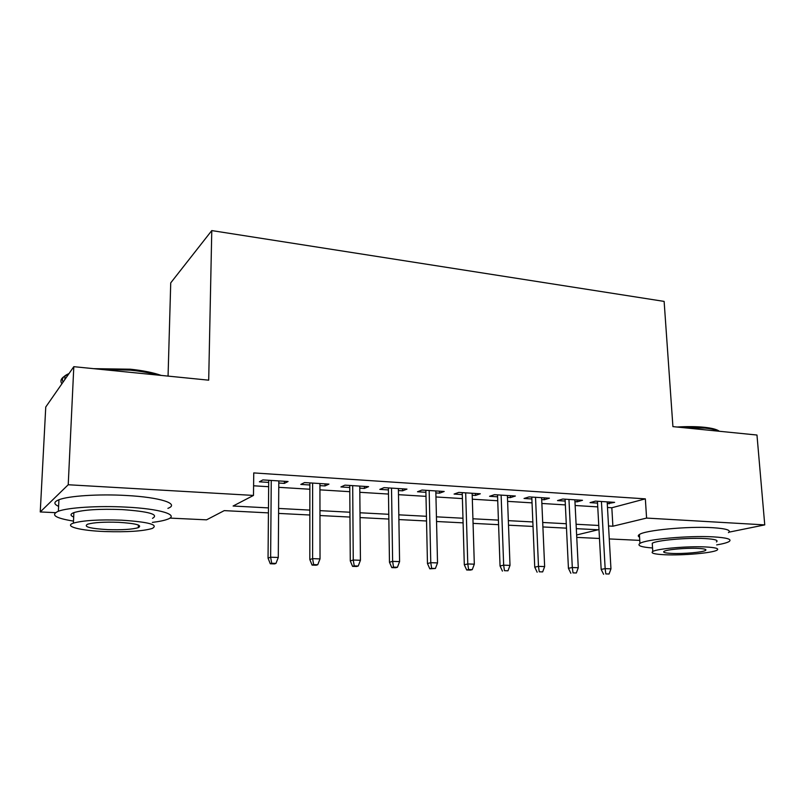 <?xml version="1.0" encoding="UTF-8"?>
<svg xmlns="http://www.w3.org/2000/svg" width="805" height="805" viewBox="0 0 805 805"><rect width="100%" height="100%" fill="white"/><g stroke="black" fill="none" stroke-linecap="round" stroke-linejoin="round"><path stroke-width="1.21" d="M168.064 376.106L170.73 282.867L211.775 230.582L664.125 301.402L672.92 426.62L756.972 435.032L764.75 524.89L729.028 532.155M639.764 540.376L609.264 538.937M599.473 538.475L576.752 537.388M268.427 512.886L224.253 510.622L206.543 519.839L169.875 518.098M55.444 512.664L40.25 511.95L68.224 484.751L253.484 495.427L233.108 506.023L268.468 507.905M68.224 484.751L73.808 366.678L45.754 407.008L40.25 511.95M278.782 483.03L284.396 483.382L288.059 481.511L262.883 479.911L259.391 481.813L268.689 482.396M319.927 485.616L325.029 485.938L328.953 484.117L304.572 482.567L300.808 484.419L309.865 484.982M359.785 488.132L364.393 488.424L368.569 486.653L344.953 485.143L340.928 486.945L349.762 487.498M398.415 490.567L402.56 490.829L406.968 489.098L384.066 487.639L379.799 489.39L388.423 489.933M435.867 492.922L439.58 493.153L444.199 491.473L421.991 490.054L417.503 491.764L425.915 492.298M472.203 495.216L475.503 495.417L480.323 493.777L458.78 492.408L454.08 494.069L462.291 494.592M507.462 497.43L510.37 497.621L515.381 496.021L494.471 494.683L489.571 496.303L497.591 496.816M541.705 499.593L544.24 499.754L549.423 498.184L529.116 496.896L524.035 498.476L531.874 498.969M574.961 501.686L577.155 501.827L582.488 500.297L562.765 499.04L557.523 500.589L565.18 501.072M607.493 507.492L611.83 507.754L645.348 498.859L253.746 472.917L253.484 495.427M253.595 485.787L268.659 486.713M278.751 487.327L309.865 489.239M319.937 489.853L349.783 491.684M359.825 492.298L388.483 494.059M398.485 494.673L426.006 496.363M435.968 496.967L462.402 498.587M472.324 499.201L497.732 500.76M507.613 501.364L532.035 502.863M541.876 503.467L565.362 504.906M575.152 505.5L597.753 506.888M607.272 503.719L614.628 502.35L595.459 501.123L590.055 502.632L597.541 503.105M73.808 366.678L208.696 380.171L211.775 230.582M645.348 498.859L646.586 518.078L764.75 524.89M608.53 525.977L612.887 526.208L646.586 518.078M278.621 508.438L309.855 510.098M319.967 510.642L349.934 512.232M360.006 512.765L388.775 514.294M398.817 514.828L426.439 516.297M436.431 516.83L462.966 518.239M472.927 518.772L498.416 520.121M508.327 520.654L532.84 521.952M542.711 522.475L566.277 523.733M576.098 524.256L598.759 525.464M576.632 534.963L598.095 529.781L576.32 528.664M566.489 528.161L542.902 526.953M533.031 526.44L508.498 525.192M498.577 524.679L473.068 523.371M463.096 522.858L436.541 521.499M426.539 520.986L398.888 519.567M388.845 519.054L360.056 517.585M349.964 517.062L319.967 515.532M309.845 515.009L278.58 513.409M611.83 507.754L612.887 526.208M609.033 501.988L609.144 503.839M577.054 499.955L577.155 501.827M544.16 497.852L544.24 499.754M510.3 495.689L510.37 497.621M475.443 493.465L475.503 495.417M439.53 491.181L439.58 493.153M402.53 488.816L402.56 490.829M364.373 486.381L364.393 488.424M325.019 483.875L325.029 485.938M284.417 481.279L284.396 483.382M597.441 501.253L601.164 569.397L605.149 568.642L601.426 501.505M605.833 573.915L609.063 574.015L605.833 573.915L605.149 568.642L610.955 568.843L607.171 501.877M601.164 569.397L603.619 574.317M609.063 574.015L610.955 568.843M676.975 427.032C687.118 426.409 696.174 426.489 704.134 427.264C711.932 428.089 717.003 429.427 719.338 431.269M718.976 431.228C716.118 429.81 711.429 428.773 704.908 428.099L682.469 427.576M716.671 544.904C723.021 543.828 727.177 542.711 729.149 541.524C732.238 539.249 726.935 537.69 713.23 536.865C688.386 535.416 645.489 539.37 639.955 543.415C636.836 545.579 641.042 547.108 652.553 547.994M728.445 532.628C731.524 530.223 726.211 528.583 712.526 527.688C687.722 526.118 644.906 530.243 639.401 534.5C637.842 535.486 637.902 536.371 639.573 537.177M652.362 545.076L652.251 543.274C656.266 540.356 687.017 537.529 704.878 538.555C714.84 539.139 718.694 540.266 716.44 541.926M664.87 554.746C682.6 555.601 712.807 552.995 717.074 550.127C719.338 548.557 715.484 547.491 705.512 546.947C687.621 546.001 656.82 548.718 652.775 551.495C650.4 553.156 654.435 554.242 664.87 554.746M697.995 548.386C686.484 547.792 666.711 549.523 664.085 551.324C662.565 552.391 665.141 553.085 671.813 553.417C683.264 553.981 702.795 552.28 705.512 550.449C706.981 549.423 704.476 548.738 697.995 548.386M93.632 368.66L130.35 369.203C142.938 370.521 153.232 372.594 161.242 375.422M157.73 375.07C150.132 372.886 141.096 371.256 130.601 370.169L99.367 369.233M152.376 522.385C159.219 521.549 164.301 520.503 167.601 519.235C179.767 514.969 160.276 508.74 125.671 507.09C98.381 505.631 67.972 507.542 58.373 511.235C50.222 514.858 55.263 518.148 73.497 521.107M167.903 508.358C180.048 503.86 160.618 497.259 126.083 495.478C98.864 493.898 68.516 495.88 58.926 499.764C53.663 501.887 53.553 504.081 58.604 506.345M73.688 517.052C70.095 515.522 70.166 514.043 73.889 512.604C83.589 509.746 99.679 508.74 122.129 509.585C149.136 511.517 159.259 514.445 152.497 518.35M104.821 531.542C127.009 532.236 142.797 531.209 152.185 528.472C158.957 524.759 148.814 521.992 121.746 520.191C99.236 519.426 83.126 520.392 73.406 523.119C63.414 526.379 80.48 530.646 104.821 531.542M118.587 522.314C104.117 521.821 93.772 522.455 87.554 524.216C83.227 526.752 89.939 528.553 107.679 529.62C122.018 530.072 132.231 529.418 138.309 527.657C142.666 525.232 136.085 523.451 118.587 522.314M68.516 374.285L64.994 375.955C60.969 378.38 59.942 380.986 61.925 383.754M63.092 382.083C61.23 378.944 63.213 376.086 69.039 373.53M565.08 499.191L568.431 568.29L572.305 567.525L568.954 499.432M573.019 572.868L576.35 572.979L573.019 572.868L572.305 567.525L578.282 567.726L574.861 499.814M568.431 568.29L570.866 573.281M576.35 572.979L578.282 567.726M531.793 497.067L534.741 567.153L538.485 566.368L535.526 497.299M539.249 571.792L542.671 571.902L539.249 571.792L538.485 566.368L544.643 566.579L541.614 497.691M534.741 567.153L537.156 572.214M542.671 571.902L544.643 566.579M497.52 494.874L500.046 565.975L503.658 565.17L501.123 495.105M504.453 570.685L507.985 570.795L504.453 570.685L503.658 565.17L510.008 565.392L507.392 495.508M500.046 565.975L502.441 571.117M507.985 570.795L510.008 565.392M462.231 492.63L464.304 564.768L467.775 563.953L465.682 492.841M468.611 569.538L466.679 569.98L470.301 570.101L472.243 569.658L468.611 569.538L467.775 563.953L474.316 564.174L472.143 493.254M464.304 564.768L466.679 569.98M472.243 569.658L474.316 564.174M425.865 490.305L427.465 563.53L430.776 562.685L429.166 490.517M431.661 568.36L429.81 568.813L435.404 568.481L431.661 568.36L430.776 562.685L437.528 562.916L435.817 490.939M427.465 563.53L429.81 568.813M435.404 568.481L437.528 562.916M388.392 487.911L389.469 562.242L392.629 561.377L391.522 488.112M393.554 567.153L391.794 567.616L395.647 567.736L397.418 567.273L393.554 567.153L392.629 561.377L399.582 561.618L398.384 488.555M389.469 562.242L391.794 567.616M397.418 567.273L399.582 561.618M349.742 485.445L350.276 560.914L353.254 560.028L352.691 485.636M354.23 565.895L352.57 566.368L356.545 566.499L358.225 566.026L354.23 565.895L353.254 560.028L360.439 560.28L359.765 486.089M350.276 560.914L352.57 566.368M358.225 566.026L360.439 560.28M309.865 482.899L309.824 559.545L312.612 558.64L312.622 483.081M313.638 564.607L312.078 565.09L316.184 565.221L317.754 564.738L313.638 564.607L312.612 558.64L320.028 558.901L319.927 483.543M309.824 559.545L312.078 565.09M317.754 564.738L320.028 558.901M268.709 480.273L268.045 558.137L270.631 557.211L271.255 480.444M271.708 563.269L270.269 563.762L274.505 563.903L275.964 563.399L271.708 563.269L270.631 557.211L278.288 557.473L278.802 480.917M268.045 558.137L270.269 563.762M275.964 563.399L278.288 557.473M705.432 549.392L705.512 550.449M652.251 543.274L652.775 551.495M639.955 543.415L639.401 534.5M64.813 379.608L64.994 375.955M138.4 525.041L138.309 527.657M73.889 512.604L73.406 523.119M58.373 511.235L58.926 499.764"/></g></svg>
